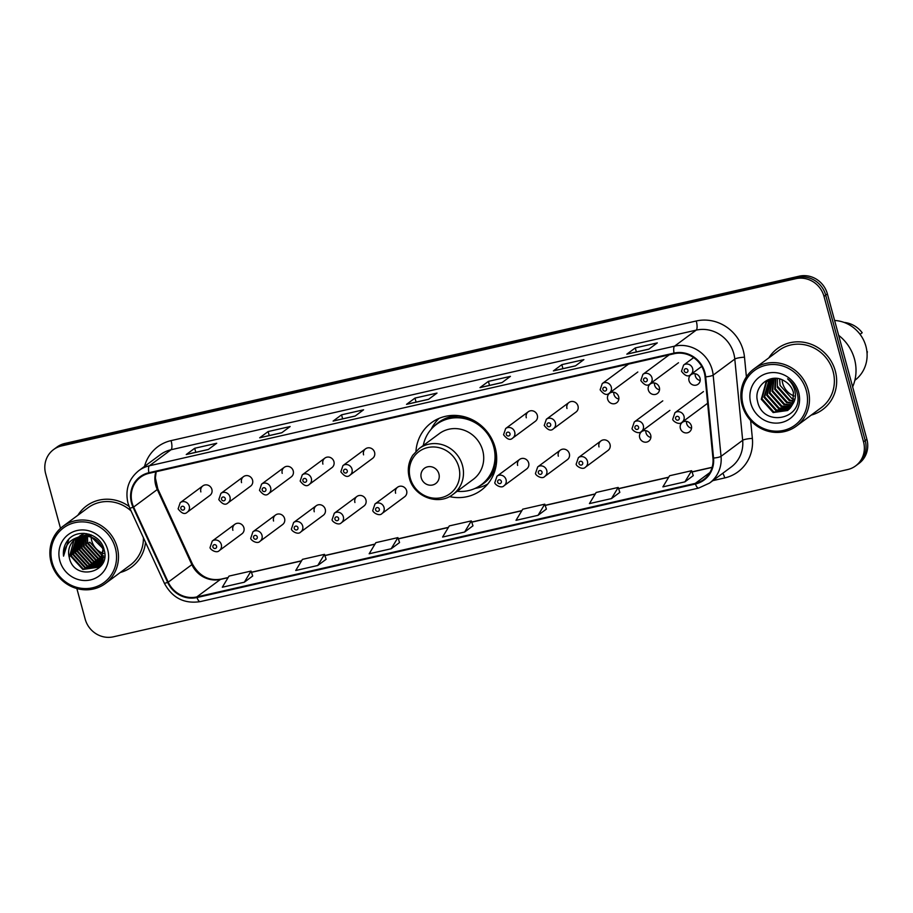 <?xml version="1.0" encoding="UTF-8"?>
<svg xmlns="http://www.w3.org/2000/svg" width="913" height="913" viewBox="0 0 913 913"><rect width="100%" height="100%" fill="white"/><g stroke="black" fill="none" stroke-linecap="round" stroke-linejoin="round"><path stroke-width="1.37" d="M449.493 496.581A41.941 39.556 -126.5 0 0 481.242 490.19A41.941 39.556 -126.5 0 0 495.188 447.632A41.941 39.556 -126.5 0 0 431.301 422.81A41.941 39.556 -126.5 0 0 415.951 451.33M275.543 515.012L252.947 531.754A5.935 5.592 53.5 0 1 261.985 535.269A5.935 5.592 53.5 0 1 260.011 541.295L282.608 524.553A5.935 5.592 -126.5 0 0 284.582 518.527A5.935 5.592 -126.5 0 0 275.543 515.012A5.935 5.592 -126.5 0 0 273.569 521.038M316.218 505.745L293.632 522.498A5.935 5.592 53.5 0 1 302.671 526.002A5.935 5.592 53.5 0 1 300.697 532.028L323.293 515.286A5.935 5.592 -126.5 0 0 325.268 509.26A5.935 5.592 -126.5 0 0 316.218 505.745A5.935 5.592 -126.5 0 0 314.255 511.771M356.903 496.478L334.306 513.232A5.935 5.592 53.5 0 1 343.345 516.747A5.935 5.592 53.5 0 1 341.371 522.761L363.967 506.019A5.935 5.592 -126.5 0 0 365.942 499.993A5.935 5.592 -126.5 0 0 356.903 496.478A5.935 5.592 -126.5 0 0 354.929 502.504M397.577 487.222L374.992 503.965A5.935 5.592 53.5 0 1 384.031 507.48A5.935 5.592 53.5 0 1 382.056 513.494L404.653 496.752A5.935 5.592 -126.5 0 0 406.627 490.726A5.935 5.592 -126.5 0 0 397.577 487.222A5.935 5.592 -126.5 0 0 395.614 493.237M519.623 459.422L497.026 476.164A5.935 5.592 53.5 0 1 506.064 479.679A5.935 5.592 53.5 0 1 504.09 485.705L526.687 468.951A5.935 5.592 -126.5 0 0 528.661 462.937A5.935 5.592 -126.5 0 0 519.623 459.422A5.935 5.592 -126.5 0 0 517.648 465.436M560.308 450.155L537.711 466.897A5.935 5.592 53.5 0 1 546.75 470.412A5.935 5.592 53.5 0 1 544.776 476.438L567.372 459.684A5.935 5.592 -126.5 0 0 569.347 453.67A5.935 5.592 -126.5 0 0 560.308 450.155A5.935 5.592 -126.5 0 0 558.334 456.18M600.982 440.888L578.386 457.63A5.935 5.592 53.5 0 1 587.424 461.145A5.935 5.592 53.5 0 1 585.45 467.171L608.047 450.429A5.935 5.592 -126.5 0 0 610.021 444.403A5.935 5.592 -126.5 0 0 600.982 440.888A5.935 5.592 -126.5 0 0 599.008 446.914M639.693 437.647A5.935 5.592 -126.5 0 0 648.732 441.162A5.935 5.592 -126.5 0 0 650.707 435.136A5.935 5.592 -126.5 0 0 641.668 431.621A5.935 5.592 -126.5 0 0 639.693 437.647M650.878 437.43A5.935 5.592 53.5 0 1 645.856 430.662M680.368 428.38A5.935 5.592 -126.5 0 0 689.406 431.895A5.935 5.592 -126.5 0 0 691.381 425.869A5.935 5.592 -126.5 0 0 682.342 422.354A5.935 5.592 -126.5 0 0 680.368 428.38M691.552 428.163A5.935 5.592 53.5 0 1 686.53 421.395M234.858 524.279L212.273 541.021A5.935 5.592 53.5 0 1 221.311 544.536A5.935 5.592 53.5 0 1 219.337 550.562L241.934 533.82A5.935 5.592 -126.5 0 0 243.908 527.794A5.935 5.592 -126.5 0 0 234.858 524.279A5.935 5.592 -126.5 0 0 232.883 530.305M689.018 380.721A5.935 5.592 -126.5 0 0 698.057 384.236A5.935 5.592 -126.5 0 0 700.031 378.21A5.935 5.592 -126.5 0 0 690.993 374.707A5.935 5.592 -126.5 0 0 689.018 380.721M700.203 380.504A5.935 5.592 53.5 0 1 695.192 373.737M648.344 389.988A5.935 5.592 -126.5 0 0 657.383 393.503A5.935 5.592 -126.5 0 0 659.357 387.477A5.935 5.592 -126.5 0 0 650.318 383.962A5.935 5.592 -126.5 0 0 648.344 389.988M659.528 389.771A5.935 5.592 53.5 0 1 654.507 383.004M607.659 399.255A5.935 5.592 -126.5 0 0 616.697 402.77A5.935 5.592 -126.5 0 0 618.672 396.744A5.935 5.592 -126.5 0 0 609.633 393.229A5.935 5.592 -126.5 0 0 607.659 399.255M618.843 399.038A5.935 5.592 53.5 0 1 613.821 392.27M568.959 402.496L546.362 419.238A5.935 5.592 53.5 0 1 555.401 422.753A5.935 5.592 53.5 0 1 553.426 428.779L576.023 412.037A5.935 5.592 -126.5 0 0 577.997 406.011A5.935 5.592 -126.5 0 0 568.959 402.496A5.935 5.592 -126.5 0 0 566.984 408.522M528.273 411.763L505.676 428.505A5.935 5.592 53.5 0 1 514.715 432.02A5.935 5.592 53.5 0 1 512.741 438.046L535.338 421.304A5.935 5.592 -126.5 0 0 537.312 415.278A5.935 5.592 -126.5 0 0 528.273 411.763A5.935 5.592 -126.5 0 0 526.299 417.789M284.194 467.365L261.597 484.107A5.935 5.592 53.5 0 1 270.636 487.622A5.935 5.592 53.5 0 1 268.662 493.636L291.258 476.894A5.935 5.592 -126.5 0 0 293.233 470.88A5.935 5.592 -126.5 0 0 284.194 467.365A5.935 5.592 -126.5 0 0 282.22 473.379M243.52 476.632L220.923 493.374A5.935 5.592 53.5 0 1 229.962 496.889A5.935 5.592 53.5 0 1 227.988 502.903L250.584 486.161A5.935 5.592 -126.5 0 0 252.559 480.147A5.935 5.592 -126.5 0 0 243.52 476.632A5.935 5.592 -126.5 0 0 241.546 482.646M324.88 458.098L302.283 474.84A5.935 5.592 53.5 0 1 311.322 478.355A5.935 5.592 53.5 0 1 309.347 484.381L331.944 467.627A5.935 5.592 -126.5 0 0 333.918 461.613A5.935 5.592 -126.5 0 0 324.88 458.098A5.935 5.592 -126.5 0 0 322.905 464.124M365.554 448.831L342.957 465.573A5.935 5.592 53.5 0 1 351.996 469.088A5.935 5.592 53.5 0 1 350.021 475.114L372.618 458.36A5.935 5.592 -126.5 0 0 374.592 452.346A5.935 5.592 -126.5 0 0 365.554 448.831A5.935 5.592 -126.5 0 0 363.579 454.857M202.834 485.899L180.238 502.641A5.935 5.592 53.5 0 1 189.276 506.156A5.935 5.592 53.5 0 1 187.302 512.17L209.899 495.428A5.935 5.592 -126.5 0 0 211.873 489.402A5.935 5.592 -126.5 0 0 202.834 485.899A5.935 5.592 -126.5 0 0 200.86 491.913M76.852 588.543L85.16 619.105A23.738 22.391 -126.5 0 0 113.36 636.818L847.663 469.556A23.738 22.391 -126.5 0 0 855.618 465.904L858.996 463.405A23.738 22.391 -126.5 0 0 866.894 439.313L827.383 293.895A23.738 22.391 -126.5 0 0 799.183 276.183L64.88 443.444A23.738 22.391 -126.5 0 0 56.926 447.096L55.237 448.34A23.738 22.391 -126.5 0 1 63.191 444.699A23.738 22.391 -126.5 0 0 55.237 448.34L53.547 449.595A23.738 22.391 -126.5 0 0 45.65 473.687L60.498 528.342M855.618 465.904A23.738 22.391 -126.5 0 0 863.515 441.812L824.005 296.394A23.738 22.391 -126.5 0 0 795.805 278.693L797.494 277.438L63.191 444.699L797.494 277.438A23.738 22.391 -126.5 0 1 825.694 295.139A23.738 22.391 -126.5 0 0 797.494 277.438L799.183 276.183M863.515 441.812L865.204 440.568L825.694 295.139L865.204 440.568A23.738 22.391 -126.5 0 1 857.307 464.66A23.738 22.391 -126.5 0 0 865.204 440.568L866.894 439.313M120.276 572.474A37.981 35.824 -126.5 0 0 131.712 566.962A37.981 35.824 -126.5 0 0 145.509 542.299A37.981 35.824 -126.5 0 1 131.712 566.962A37.981 35.824 -126.5 0 1 120.276 572.474M811.258 415.084A37.981 35.824 -126.5 0 0 822.681 409.572A37.981 35.824 -126.5 0 0 835.315 371.032A37.981 35.824 -126.5 0 0 777.454 348.538A37.981 35.824 -126.5 0 0 768.849 357.873A37.981 35.824 -126.5 0 1 777.454 348.538L777.454 348.538A37.981 35.824 -126.5 0 1 835.315 371.032A37.981 35.824 -126.5 0 1 822.681 409.572A37.981 35.824 -126.5 0 1 811.258 415.084M132.123 502.926A25.324 23.886 53.5 0 1 140.545 477.225A25.324 23.886 53.5 0 1 149.036 473.333L674.205 353.708A25.324 23.886 53.5 0 1 705.064 376.886L712.939 458.098A25.324 23.886 53.5 0 1 703.74 479.508A25.324 23.886 53.5 0 1 695.25 483.399L196.797 596.931A25.324 23.886 53.5 0 1 168.22 582.174L133.618 507.057A25.324 23.886 53.5 0 1 132.123 502.926M131.529 503.063A25.952 24.48 -126.5 0 0 133.07 507.286L167.672 582.414A25.952 24.48 -126.5 0 0 196.968 597.536L695.409 484.004A25.952 24.48 -126.5 0 0 713.555 458.075L705.681 376.864A25.952 24.48 -126.5 0 0 674.034 353.103L148.865 472.729A25.952 24.48 -126.5 0 0 131.529 503.063M648.858 349.165L657.303 342.9L635.277 347.921L626.82 354.176L648.858 349.165M648.96 349.086L627.14 354.05A6.334 1.94 77.2 0 0 627.06 354.061A6.334 1.94 77.2 0 0 626.82 354.176M636.361 351.95L635.277 347.921M575.43 365.885L583.875 359.631L561.837 364.641L553.392 370.906L575.43 365.885M553.632 370.792L575.532 365.805L553.712 370.781A6.334 1.94 77.2 0 0 553.632 370.792A6.334 1.94 77.2 0 0 553.392 370.906M562.933 368.669L561.837 364.641M501.99 382.615L510.447 376.35L488.409 381.372L479.964 387.626L501.99 382.615M480.204 387.511L502.104 382.524L480.284 387.5A6.334 1.94 77.2 0 0 480.204 387.511A6.334 1.94 77.2 0 0 479.964 387.626M489.505 385.4L488.409 381.372M208.278 449.516L216.723 443.25L194.697 448.272L186.252 454.537L208.278 449.516M186.492 454.423L208.392 449.436L186.572 454.412A6.334 1.94 77.2 0 0 186.492 454.423A6.334 1.94 77.2 0 0 186.252 454.537M195.793 452.3L194.697 448.272M281.706 432.785L290.151 426.531L268.125 431.552L259.68 437.806L281.706 432.785M259.92 437.692L281.82 432.705L260 437.681A6.334 1.94 77.2 0 0 259.92 437.692A6.334 1.94 77.2 0 0 259.68 437.806M269.221 435.581L268.125 431.552M355.134 416.066L363.579 409.8L341.553 414.822L333.108 421.087L355.134 416.066M355.237 415.986L333.428 420.961A6.334 1.94 77.2 0 0 333.348 420.973A6.334 1.94 77.2 0 0 333.108 421.087M342.649 418.85L341.553 414.822M428.562 399.335L437.007 393.081L414.981 398.091L406.536 404.356L428.562 399.335M406.776 404.242L428.676 399.255L406.856 404.231A6.334 1.94 77.2 0 0 406.776 404.242A6.334 1.94 77.2 0 0 406.536 404.356M416.077 402.119L414.981 398.091M129.053 506.418A37.981 35.824 -126.5 0 0 86.484 505.928A37.981 35.824 -126.5 0 0 77.879 515.263A37.981 35.824 -126.5 0 1 86.484 505.928A37.981 35.824 -126.5 0 1 129.053 506.418M795.805 278.693L61.502 445.943A23.738 22.391 -126.5 0 0 53.547 449.595M611.482 498.589L618.192 487.439L596.166 492.461L589.444 503.599L611.482 498.589L619.824 492.347M684.91 481.859L691.62 470.72L669.594 475.741L662.884 486.88L684.91 481.859L693.252 475.616M391.186 548.759L399.552 542.562L397.908 537.62L375.882 542.642L369.16 553.78L391.186 548.759L397.908 537.62M317.758 565.489L326.124 559.292L324.48 554.351L302.443 559.361L295.732 570.499L317.758 565.489L324.48 554.351M244.33 582.209L252.696 576.012L251.052 571.07L229.015 576.092L222.304 587.23L244.33 582.209L251.052 571.07M538.042 515.309L544.764 504.17L522.738 509.192L516.016 520.33L538.042 515.309L546.396 509.077M464.614 532.039L471.336 520.901L449.31 525.911L442.588 537.049L464.614 532.039L472.968 525.797M471.336 520.901L472.98 525.842M544.764 504.17L546.408 509.112M618.192 487.439L619.836 492.392M691.62 470.72L693.275 475.662M91.129 537.072A17.883 16.868 -126.5 0 0 91.745 540.793A17.883 16.868 -126.5 0 0 103.705 553.609M115.335 548.028A34.021 32.092 -126.5 0 0 74.912 522.658A34.021 32.092 -126.5 0 0 52.178 562.419A34.021 32.092 -126.5 0 0 92.601 587.789A34.021 32.092 -126.5 0 0 115.335 548.028M117.218 547.389A35.607 33.587 -126.5 0 0 62.974 526.299A35.607 33.587 -126.5 0 0 51.139 562.442A35.607 33.587 -126.5 0 0 105.383 583.521A35.607 33.587 -126.5 0 0 117.218 547.389M131.05 510.915A35.607 33.587 -126.5 0 0 87.899 507.833L62.974 526.299M103.671 555.891L101.834 555.378L89.862 542.185L88.276 543.361L100.247 556.553L103.5 557.307M103.42 557.752L99.722 556.941L87.739 543.749L87.454 536.205M104.516 557.409L103.945 557.364M103.009 559.407L97.611 558.516L85.628 545.312L85.719 536.079M103.123 559.007L98.136 558.117L86.164 544.924L86.142 536.091M103.728 560.708L102.849 560.844M102.473 560.89L95.5 560.08L83.517 546.876L84.11 536.102M102.621 560.536L96.025 559.68L84.053 546.488L84.498 536.079M101.834 562.237L93.388 561.643L81.405 548.439L82.592 536.273M102.005 561.917L93.913 561.255L81.942 548.051L82.957 536.216M102.416 563.013L101.446 563.367M101.103 563.458L91.277 563.207L79.294 550.003L81.166 536.547M102.621 562.75L101.64 563.07M101.297 563.173L91.802 562.819L79.83 549.615L81.508 536.467M102.53 563.481L101.822 563.88M101.526 564.029L100.613 564.451M100.304 564.576L89.166 564.77L77.183 551.578L79.819 536.924M101.754 563.789L100.829 564.188M100.51 564.314L89.691 564.382L77.719 551.178L80.15 536.821M102.484 563.561L100.852 564.782M100.567 564.953L99.711 565.444M99.414 565.604L87.055 566.334L75.071 553.141L78.552 537.392M102.45 563.629L101.663 564.223M101.925 564.017L101.103 564.565M100.818 564.736L99.939 565.204M99.643 565.352L87.58 565.946L75.608 552.742L78.872 537.266M103.397 561.632L98.741 566.345M98.456 566.517L84.943 567.897L72.96 554.705L77.354 537.951M102.998 562.556L99.551 565.786M99.814 565.581L98.992 566.128M98.707 566.3L85.468 567.509L73.497 554.317L77.651 537.803M81.211 536.536A17.883 16.868 -126.5 0 0 75.22 539.286A17.883 16.868 -126.5 0 0 69.262 557.444C73.987 581.901 111.432 572.896 104.128 549.843C100.795 533.295 77.137 527.509 67.551 540.622C64.207 545.164 62.86 550.345 63.545 556.143C64.583 545.061 70.472 538.533 81.211 536.536C91.745 535.121 99.003 539.446 102.998 549.489L99.072 565.946L97.44 567.35L82.832 569.461L70.849 556.268L76.224 538.602M79.945 536.684L90.844 536.422L103.523 549.101L99.608 565.558L97.44 567.35M97.702 567.156L83.357 569.073L71.374 555.88L76.498 538.43M85.833 535.68L86.221 534.539M86.358 534.173L86.598 533.603M86.244 535.68L86.609 534.516M81.942 534.299L83.437 533.318M79.83 535.863L84.692 533.375M78.484 536.958L91.289 534.95M78.347 536.992L88.995 534.151M69.262 557.444L73.896 540.462L75.414 539.149M59.813 560.673A25.804 24.331 -126.5 0 0 90.467 579.926A25.804 24.331 -126.5 0 0 107.7 549.774A25.804 24.331 -126.5 0 0 77.046 530.533A25.804 24.331 -126.5 0 0 59.813 560.673M87.534 535.771L87.831 534.504M105.383 583.521L130.297 565.056A35.607 33.587 -126.5 0 0 143.409 537.734M63.545 556.143L68.795 539.241M87.545 542.881L85.845 543.395M438.902 473.893A9.495 8.959 -126.5 0 0 427.615 466.817A9.495 8.959 -126.5 0 0 421.27 477.91A9.495 8.959 -126.5 0 0 432.557 484.997A9.495 8.959 -126.5 0 0 438.902 473.893M452.985 494.39L473.231 479.382A28.486 26.865 -126.5 0 0 482.703 450.474A28.486 26.865 -126.5 0 0 439.313 433.618L419.067 448.614L412.779 455.245C408.385 462.183 407.232 469.739 409.298 477.921C413.612 496.74 438.423 506.156 452.985 494.39A28.486 26.865 -126.5 0 0 462.469 465.482A28.486 26.865 -126.5 0 0 419.067 448.614M457.185 491.274A37.581 35.447 -126.5 0 0 481.185 484.826A37.581 35.447 -126.5 0 0 493.682 446.674A37.581 35.447 -126.5 0 0 436.425 424.419A37.581 35.447 -126.5 0 0 423.267 445.51M481.185 484.826L482.03 484.198A37.581 35.447 -126.5 0 0 494.526 446.046A37.581 35.447 -126.5 0 0 492.506 440.374M482.235 426.519A37.581 35.447 -126.5 0 0 437.27 423.803L436.425 424.419M487.736 484.05A41.142 38.814 53.5 0 1 476.472 488.17L474.977 488.455M431.141 429.304L431.849 427.957A41.142 38.814 53.5 0 1 439.073 418.382M782.11 379.808A17.883 16.868 -126.5 0 0 782.715 383.403A17.883 16.868 -126.5 0 0 794.036 395.98M806.305 390.638A34.021 32.092 -126.5 0 0 765.881 365.268A34.021 32.092 -126.5 0 0 743.148 405.03A34.021 32.092 -126.5 0 0 783.571 430.4A34.021 32.092 -126.5 0 0 806.305 390.638M808.199 389.999A35.607 33.587 -126.5 0 0 753.955 368.909A35.607 33.587 -126.5 0 0 742.109 405.052A35.607 33.587 -126.5 0 0 796.353 426.131A35.607 33.587 -126.5 0 0 808.199 389.999M796.353 426.131L821.266 407.666A35.607 33.587 -126.5 0 0 833.113 371.534A35.607 33.587 -126.5 0 0 778.869 350.444L753.955 368.909M852.639 386.861A42.728 40.309 -126.5 0 0 854.5 359.071A42.728 40.309 -126.5 0 0 838.636 335.322M854.853 380.322A33.633 31.715 -126.5 0 0 865.912 346.289A33.633 31.715 -126.5 0 0 834.608 320.474M793.968 399.198L791.936 398.639L780.056 385.366L779.634 378.952M793.557 401.503L789.254 400.624L777.374 387.352L777.397 378.507M793.682 400.955L789.928 400.134L778.047 386.861M792.918 403.5L786.572 402.61L774.692 389.349L775.399 378.347M793.089 403.021L787.246 402.119L775.365 388.847L775.879 378.359M792.119 405.258L783.89 404.596L772.01 391.335L773.631 378.381M792.336 404.847L784.564 404.105L772.683 390.832L774.053 378.359M791.206 406.821L781.208 406.593L769.328 393.32L772.078 378.564M791.445 406.445L781.882 406.091L770.001 392.818L772.444 378.507M790.144 408.202L778.527 408.579L766.646 395.306L770.606 379.032M790.418 407.871L779.2 408.077L767.319 394.815L771.006 378.861M788.969 409.423L775.845 410.565L763.964 397.292L769.123 379.831M789.277 409.138L776.518 410.063L764.638 396.801L769.488 379.614M792.587 404.288L793.443 392.487C791.936 387.352 788.855 383.471 784.199 380.858C770.812 372.321 753.453 386.016 757.482 401.001C762.492 428.071 803.954 419.501 797.346 393.708L797.038 392.419C795.451 386.815 792.301 382.296 787.577 378.861C791.776 382.65 794.321 387.18 795.2 392.453C795.874 396.881 794.995 400.83 792.587 404.288L787.691 410.496L773.163 412.55L761.282 399.278L765.996 382.227L771.417 378.69M788.022 410.245L773.836 412.048L761.956 398.787L766.669 381.737L768.073 380.516M750.783 403.295A25.804 24.331 -126.5 0 0 781.437 422.536A25.804 24.331 -126.5 0 0 798.67 392.385A25.804 24.331 -126.5 0 0 768.016 373.143A25.804 24.331 -126.5 0 0 750.783 403.295M867.065 353.422A25.324 23.886 -126.5 0 0 867.35 351.676L866.951 351.973M860.046 334.318L862.203 332.743A25.324 23.886 -126.5 0 0 844.091 322.426M860.092 334.306A25.324 23.886 -126.5 0 0 858.152 332.001M64.88 443.444L61.502 445.943M827.383 293.895L824.005 296.394M155.838 471.781A25.324 23.886 -126.5 0 0 155.769 485.396A25.324 23.886 -126.5 0 0 157.276 489.528L191.867 564.645A25.324 23.886 -126.5 0 0 220.455 579.401L228.067 577.667M144.539 466.383A39.567 37.319 53.5 0 1 171.085 440.614L696.254 320.988A7.909 2.431 -102.8 0 1 696.208 330.129L171.039 449.744A31.647 29.855 -126.5 0 0 160.426 454.617L138.799 470.64A31.647 29.855 53.5 0 1 149.412 465.778A7.909 2.431 77.2 0 0 148.865 472.729M696.254 320.988A39.567 37.319 53.5 0 1 743.262 350.501A39.567 37.319 53.5 0 1 744.494 357.2L746.4 376.864M733.812 353.73A31.647 29.855 -126.5 0 0 696.208 330.129L674.581 346.153A31.647 29.855 53.5 0 1 713.167 375.117L721.042 456.329A31.647 29.855 53.5 0 1 709.527 483.091L731.153 467.057A31.647 29.855 -126.5 0 0 742.668 440.306L734.794 359.094A31.647 29.855 -126.5 0 0 733.812 353.73M138.799 470.64C128.596 479.005 124.99 489.847 127.98 503.166L129.84 508.267L133.07 507.286M129.84 508.267L164.431 583.384C172.363 597.958 184.278 604.041 200.175 601.633A7.909 2.431 -102.8 0 1 196.968 597.536M695.409 484.004A7.909 2.431 77.2 0 0 698.616 488.09L709.527 483.091M713.555 458.075A7.909 1.415 -5.5 0 0 721.042 456.329L742.668 440.306A7.909 1.415 174.5 0 1 752.369 438.411A39.567 37.319 53.5 0 1 724.717 477.933L712.825 480.649M164.431 583.384L167.672 582.414M705.681 376.864A7.909 1.415 -5.5 0 0 713.167 375.117L734.794 359.094A7.909 1.415 174.5 0 1 744.494 357.2M674.034 353.103A7.909 2.431 -102.8 0 1 674.581 346.153L149.412 465.778L171.039 449.744A7.909 2.431 -102.8 0 0 171.085 440.614M750.634 420.516L752.369 438.411M722.788 473.265A7.909 2.431 -102.8 0 1 724.717 477.933M695.25 483.399L709.926 472.512M133.618 507.057L157.276 489.528A14.243 1.027 155.3 0 0 157.835 488.9L192.438 564.017A14.243 1.027 155.3 0 1 191.867 564.645L168.22 582.174M196.797 596.931L220.455 579.401A14.243 4.371 -102.8 0 1 220.992 579.15L228.159 577.518M251.463 572.337L301.495 560.947M324.902 555.618L374.923 544.216M398.33 538.887L448.351 527.497M471.759 522.156L521.779 510.766M545.187 505.437L595.219 494.036M618.615 488.706L668.647 477.316M692.043 471.987L712.094 467.422M458.817 467.079A26.169 24.685 -126.5 0 0 427.729 447.564A26.169 24.685 -126.5 0 0 410.257 478.138A26.169 24.685 -126.5 0 0 441.344 497.653A26.169 24.685 -126.5 0 0 458.817 467.079M458.897 415.689A37.935 35.79 -126.5 0 0 434.405 426.051M479.04 486.287A37.935 35.79 -126.5 0 0 496.079 465.87M180.877 508.609A1.974 1.86 -126.5 0 0 183.228 510.082A1.974 1.86 -126.5 0 0 184.552 507.765A1.974 1.86 -126.5 0 0 182.201 506.293A1.974 1.86 -126.5 0 0 180.877 508.609M221.562 499.343A1.974 1.86 -126.5 0 0 223.913 500.815A1.974 1.86 -126.5 0 0 225.237 498.509A1.974 1.86 -126.5 0 0 222.886 497.026A1.974 1.86 -126.5 0 0 221.562 499.343M262.236 490.076A1.974 1.86 -126.5 0 0 264.587 491.548A1.974 1.86 -126.5 0 0 265.911 489.242A1.974 1.86 -126.5 0 0 263.56 487.759A1.974 1.86 -126.5 0 0 262.236 490.076M302.922 480.809A1.974 1.86 -126.5 0 0 305.273 482.281A1.974 1.86 -126.5 0 0 306.597 479.976A1.974 1.86 -126.5 0 0 304.246 478.492A1.974 1.86 -126.5 0 0 302.922 480.809M343.596 471.542A1.974 1.86 -126.5 0 0 345.947 473.014A1.974 1.86 -126.5 0 0 347.271 470.709A1.974 1.86 -126.5 0 0 344.92 469.225A1.974 1.86 -126.5 0 0 343.596 471.542M506.316 434.474A1.974 1.86 -126.5 0 0 508.667 435.958A1.974 1.86 -126.5 0 0 509.99 433.641A1.974 1.86 -126.5 0 0 507.639 432.169A1.974 1.86 -126.5 0 0 506.316 434.474M547.001 425.207A1.974 1.86 -126.5 0 0 549.352 426.691A1.974 1.86 -126.5 0 0 550.676 424.374A1.974 1.86 -126.5 0 0 548.325 422.902A1.974 1.86 -126.5 0 0 547.001 425.207M611.288 387.101A5.935 5.592 53.5 0 1 609.313 393.126C606.814 395.626 603.755 394.53 600.126 389.817L602.249 383.586A5.935 5.592 53.5 0 1 611.288 387.101M602.888 389.554A1.974 1.86 -126.5 0 0 605.239 391.038A1.974 1.86 -126.5 0 0 606.563 388.721A1.974 1.86 -126.5 0 0 604.212 387.249A1.974 1.86 -126.5 0 0 602.888 389.554M651.973 377.834A5.935 5.592 53.5 0 1 649.999 383.859C647.488 386.359 644.43 385.263 640.812 380.55L642.923 374.33A5.935 5.592 53.5 0 1 651.973 377.834M643.574 380.299A1.974 1.86 -126.5 0 0 645.925 381.771A1.974 1.86 -126.5 0 0 647.237 379.454A1.974 1.86 -126.5 0 0 644.886 377.982A1.974 1.86 -126.5 0 0 643.574 380.299M692.647 368.578A5.935 5.592 53.5 0 1 690.673 374.592C688.174 377.103 685.115 375.996 681.486 371.283L683.609 365.063A5.935 5.592 53.5 0 1 692.647 368.578M684.248 371.032A1.974 1.86 -126.5 0 0 686.599 372.504A1.974 1.86 -126.5 0 0 687.923 370.187A1.974 1.86 -126.5 0 0 685.572 368.715A1.974 1.86 -126.5 0 0 684.248 371.032M216.586 546.157A1.974 1.86 -126.5 0 0 214.235 544.684A1.974 1.86 -126.5 0 0 212.912 546.99A1.974 1.86 -126.5 0 0 215.263 548.473A1.974 1.86 -126.5 0 0 216.586 546.157M257.261 536.89A1.974 1.86 -126.5 0 0 254.91 535.417A1.974 1.86 -126.5 0 0 253.586 537.723A1.974 1.86 -126.5 0 0 255.937 539.206A1.974 1.86 -126.5 0 0 257.261 536.89M297.946 527.623A1.974 1.86 -126.5 0 0 295.595 526.15A1.974 1.86 -126.5 0 0 294.271 528.467A1.974 1.86 -126.5 0 0 296.622 529.939A1.974 1.86 -126.5 0 0 297.946 527.623M338.62 518.356A1.974 1.86 -126.5 0 0 336.269 516.884A1.974 1.86 -126.5 0 0 334.945 519.2A1.974 1.86 -126.5 0 0 337.296 520.672A1.974 1.86 -126.5 0 0 338.62 518.356M379.306 509.089A1.974 1.86 -126.5 0 0 376.955 507.617A1.974 1.86 -126.5 0 0 375.631 509.933A1.974 1.86 -126.5 0 0 377.982 511.406A1.974 1.86 -126.5 0 0 379.306 509.089M501.34 481.299A1.974 1.86 -126.5 0 0 498.989 479.816A1.974 1.86 -126.5 0 0 497.665 482.132A1.974 1.86 -126.5 0 0 500.016 483.605A1.974 1.86 -126.5 0 0 501.34 481.299M542.025 472.032A1.974 1.86 -126.5 0 0 539.674 470.549A1.974 1.86 -126.5 0 0 538.35 472.866A1.974 1.86 -126.5 0 0 540.701 474.338A1.974 1.86 -126.5 0 0 542.025 472.032M582.699 462.765A1.974 1.86 -126.5 0 0 580.348 461.293A1.974 1.86 -126.5 0 0 579.025 463.599A1.974 1.86 -126.5 0 0 581.376 465.071A1.974 1.86 -126.5 0 0 582.699 462.765M662.781 400.853L634.273 421.977A5.935 5.592 53.5 0 1 643.323 425.492A5.935 5.592 53.5 0 1 641.348 431.518L669.857 410.394M638.586 427.113A1.974 1.86 -126.5 0 0 636.235 425.641A1.974 1.86 -126.5 0 0 634.923 427.946A1.974 1.86 -126.5 0 0 637.274 429.418A1.974 1.86 -126.5 0 0 638.586 427.113M703.466 391.586L674.958 412.71A5.935 5.592 53.5 0 1 683.997 416.225A5.935 5.592 53.5 0 1 682.022 422.251L707.632 403.272M679.272 417.846A1.974 1.86 -126.5 0 0 676.921 416.374A1.974 1.86 -126.5 0 0 675.597 418.679A1.974 1.86 -126.5 0 0 677.948 420.151A1.974 1.86 -126.5 0 0 679.272 417.846M200.175 601.633L698.616 488.09M192.438 564.017C199.285 576.103 208.803 581.136 220.992 579.15M251.429 572.223L301.587 560.787M324.857 555.492L375.015 544.068M398.285 538.761L448.443 527.337M471.713 522.042L521.871 510.618M545.141 505.311L595.31 493.887M618.58 488.592L668.738 477.168M692.008 471.861L712.129 467.273M157.835 488.9L155.381 477.944L156.169 471.713M355.248 415.974L333.348 420.973M648.972 349.074L627.06 354.061M187.302 512.17C184.803 514.681 181.744 513.574 178.115 508.861L180.238 502.641M227.988 502.903C225.488 505.414 222.418 504.307 218.8 499.594L220.923 493.374M268.662 493.636C266.162 496.147 263.104 495.04 259.475 490.327L261.597 484.107M309.347 484.381C306.848 486.88 303.778 485.773 300.16 481.06L302.283 474.84M350.021 475.114C347.522 477.613 344.463 476.506 340.834 471.793L342.957 465.573M512.741 438.046C510.241 440.545 507.183 439.45 503.554 434.736L505.676 428.505M553.426 428.779C550.927 431.278 547.857 430.183 544.239 425.469L546.362 419.238M637.822 372.002L609.313 393.126M628.532 364.116L602.249 383.586M678.507 362.735L649.999 383.859M669.206 354.849L642.923 374.33M701.72 366.41L690.673 374.592M693.652 357.622L683.609 365.063M212.273 541.021L210.15 547.252C209.054 548.804 216.484 554.031 219.337 550.562M252.947 531.754L250.824 537.985C249.728 539.537 257.158 544.764 260.011 541.295M293.632 522.498L291.509 528.718C290.414 530.27 297.843 535.497 300.697 532.028M334.306 513.232L332.184 519.451C331.088 521.003 338.518 526.23 341.371 522.761M374.992 503.965L372.869 510.184C371.774 511.737 379.203 516.975 382.056 513.494M497.026 476.164L494.903 482.384C493.819 483.947 501.237 489.174 504.09 485.705M537.711 466.897L535.589 473.117C534.493 474.68 541.923 479.907 544.776 476.438M578.386 457.63L576.263 463.85C575.179 465.413 582.597 470.64 585.45 467.171M634.273 421.977L632.161 428.197C631.066 429.761 638.495 434.987 641.348 431.518M674.958 412.71L672.835 418.941C671.74 420.494 679.169 425.72 682.022 422.251"/></g></svg>
